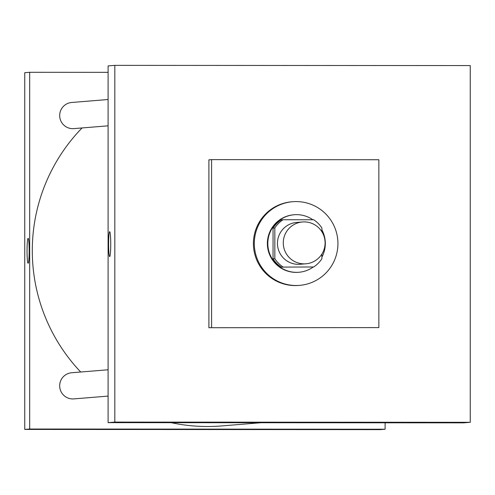 <?xml version="1.0" encoding="UTF-8"?>
<svg xmlns="http://www.w3.org/2000/svg" width="495" height="495" viewBox="0 0 495 495"><rect width="100%" height="100%" fill="white"/><g stroke="black" fill="none" stroke-linecap="round" stroke-linejoin="round"><path stroke-width="0.74" d="M283.276 242.872A20.982 20.908 -94.7 0 1 302.482 221.97A20.982 20.908 -94.7 0 1 325.023 241.189A20.982 20.908 -94.7 0 1 305.891 263.798A20.982 20.908 -94.7 0 1 283.276 242.872M305.891 263.798L300.063 264.274A20.982 20.908 -94.7 0 1 277.454 243.348A20.982 20.908 -94.7 0 1 296.66 222.441L302.482 221.97M313.694 266.972L281.234 267.102L313.694 266.972A28.184 28.079 -94.7 0 0 321.88 258.761L321.88 254.071M321.88 231.722L321.88 227.978A28.184 28.079 -94.7 0 0 313.694 219.761L283.022 219.743A28.184 28.079 -94.7 0 0 274.836 227.954L274.836 258.737A28.184 28.079 -94.7 0 0 283.022 266.954M274.836 227.954L273.048 228.096A28.184 28.079 -94.7 0 1 281.234 219.885L283.022 219.743M273.048 228.096L273.048 258.885L274.836 258.737M281.234 267.102A28.184 28.079 -94.7 0 1 273.048 258.885M312.883 219.761A28.852 28.747 85.3 0 0 267.913 245.836A28.852 28.747 85.3 0 0 313.255 267.009M321.88 257.196A28.852 28.747 85.3 0 0 321.88 229.841M298.912 272.262L298.46 272.3A28.852 28.747 -94.7 0 1 267.374 243.521A28.852 28.747 -94.7 0 1 293.776 214.781L294.228 214.743M254.306 243.515A41.97 41.815 -94.7 0 1 292.712 201.713A41.97 41.815 -94.7 0 1 337.794 240.149A41.97 41.815 -94.7 0 1 299.524 285.374A41.97 41.815 -94.7 0 1 254.306 243.515M299.524 285.374L298.627 285.442A41.97 41.815 -94.7 0 1 253.409 243.59A41.97 41.815 -94.7 0 1 291.815 201.781L292.712 201.713M211.594 327.498L211.594 159.625L378.854 159.73L378.854 327.597L208.902 327.721L208.902 159.848L211.594 159.625M378.854 327.597L208.902 327.721M470.25 65.575L470.25 422.303L114.821 422.087L114.821 65.365L470.25 65.575L114.821 65.365L114.821 422.087L470.25 422.303L470.25 65.575M114.821 65.365L108.096 65.909L108.096 422.637L463.53 422.848L470.25 422.303M308.954 422.557L267.529 422.544L308.954 422.557M108.096 422.637L114.821 422.087M109.667 231.685A12.462 1.064 90 0 1 109.673 231.685A12.462 1.064 90 0 1 110.732 244.146A12.462 1.064 90 0 1 109.661 256.608A12.462 1.064 90 0 1 108.603 244.19A12.462 1.064 90 0 1 109.667 231.685M80.716 372.017A175.744 175.1 -94.7 0 1 32.293 250.662A175.744 175.1 -94.7 0 1 82.077 127.945M260.983 422.73L221.661 425.929A175.744 175.1 -94.7 0 1 171.134 422.674M108.096 369.784L71.682 372.747A13.117 13.068 85.3 0 0 59.728 386.88A13.117 13.068 85.3 0 0 73.811 398.896L108.096 396.099M108.096 125.829L73.811 128.62A13.117 13.068 -94.7 0 1 59.685 115.539A13.117 13.068 -94.7 0 1 71.682 102.477L108.096 99.514M29.681 72.295L29.681 429.023L385.11 429.233L380.179 429.635L24.75 429.425L24.75 72.697L29.681 72.295L108.096 72.344M385.11 429.233L385.11 422.804M184.251 429.32L225.683 429.332L184.251 429.32M24.75 429.425L29.681 429.023M28.122 238.33A12.462 1.064 -90 0 0 27.052 250.872A12.462 1.064 90 0 1 28.116 238.33A12.462 1.064 90 0 1 29.174 250.786A12.462 1.064 90 0 1 28.104 263.247A12.462 1.064 90 0 1 27.046 250.872A12.462 1.064 -90 0 0 28.104 263.247"/></g></svg>
